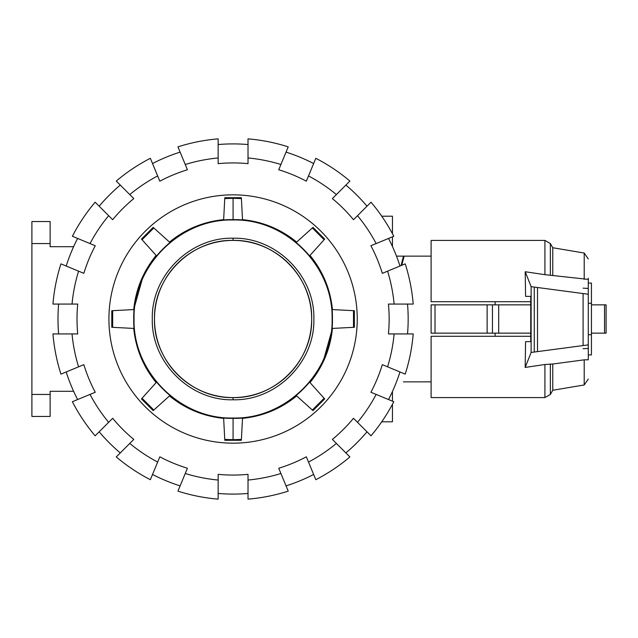 <?xml version="1.0" encoding="UTF-8"?>
<svg xmlns="http://www.w3.org/2000/svg" width="638" height="638" viewBox="0 0 638 638"><rect width="100%" height="100%" fill="white"/><g stroke="black" fill="none" stroke-linecap="round" stroke-linejoin="round"><path stroke-width="0.96" d="M403.455 381.867L431.113 381.867M495.12 333.148L495.12 336.29M588.284 334.719L591.434 334.719L591.434 354.927L588.284 354.927M588.284 303.281L591.434 303.281L591.434 334.719M435.012 304.852L431.113 304.852L431.113 333.148L435.012 333.148L435.012 304.852L530.752 304.852M435.012 333.148L530.752 333.148M495.12 301.71L495.12 304.852M588.284 283.073L591.434 283.073L591.434 303.281M492.44 333.148L492.44 304.852M487.129 333.148L487.129 304.852M401.095 265.567L403.455 256.133L396.493 256.133L404.125 256.133L401.788 265.28M606.1 304.852L606.1 333.148L606.1 304.852L606.1 333.148L606.1 304.852L591.434 304.852M591.434 333.148L606.1 333.148M525.576 296.367L530.752 296.367L525.576 296.367L525.21 271.74L544.916 274.667L544.916 240.414L431.113 240.414L431.113 301.71L530.752 301.71M530.752 336.29L431.113 336.29L431.113 397.586L544.916 397.586L544.916 364.505L525.178 367.44L531.127 352.455L588.284 344.871L588.284 359.792L584.209 359.832L552.771 364.019L544.916 364.505M583.092 288.161L588.284 288.456M525.576 341.633L530.752 341.633L525.576 341.633L525.178 367.44M530.752 296.367L530.752 341.633M531.127 352.455L531.127 286.661L525.21 271.74M588.284 348.428L583.092 348.731M544.916 274.667L588.284 279.396L588.284 294.246L531.127 286.661M583.092 345.174L583.092 293.943M588.284 344.871L588.284 294.246M537.515 351.347L537.515 287.77M584.209 279.348L584.209 253.031L552.771 247.735L552.771 275.161M588.284 359.792L588.284 358.604M584.209 359.832L584.209 384.969L588.284 379.084M552.771 364.019L552.771 390.265L550.363 394.444L544.916 397.586M588.284 278.208L588.284 279.396M233.077 399.787C189.909 400.903 151.182 362.169 152.291 319C151.182 275.831 189.909 237.097 233.077 238.213C276.246 237.097 314.981 275.831 313.864 319C314.981 362.169 276.246 400.903 233.077 399.787L233.077 397.586C275.074 398.67 312.748 360.996 311.663 319C312.748 277.012 275.074 239.33 233.077 240.414C191.089 239.33 153.407 277.004 154.492 319C153.407 360.988 191.089 398.67 233.077 397.586C275.074 398.67 312.748 360.996 311.663 319C312.748 277.012 275.074 239.33 233.077 240.414C191.089 239.33 153.407 277.004 154.492 319C153.407 360.988 191.089 398.67 233.077 397.586C275.074 398.67 312.748 360.996 311.663 319C312.748 277.012 275.074 239.33 233.077 240.414C191.089 239.33 153.407 277.004 154.492 319C153.407 360.988 191.089 398.67 233.077 397.586M233.077 219.982C285.991 218.611 333.459 266.086 332.095 319C333.459 371.906 285.991 419.381 233.077 418.018C180.171 419.389 132.696 371.914 134.06 319C132.696 266.094 180.171 218.619 233.077 219.982L233.077 219.671C286.159 218.3 333.778 265.918 332.414 319C333.778 372.082 286.159 419.7 233.077 418.329C180.004 419.7 132.377 372.082 133.749 319C132.377 265.918 180.004 218.3 233.077 219.671L233.077 198.298L241.403 198.585L242.512 219.639C262.808 221.705 280.856 229.186 296.67 242.073L312.341 227.965L324.112 239.736L310.004 255.415C322.9 271.222 330.372 289.277 332.438 309.574L353.5 310.674L353.5 327.326L332.438 328.426C330.372 348.723 322.9 366.778 310.004 382.585L324.112 398.264L312.341 410.035L296.67 395.927C280.856 408.814 262.808 416.295 242.512 418.361L241.403 439.415L233.077 439.702L224.751 439.415L223.651 418.361C203.355 416.295 185.299 408.814 169.493 395.927L153.822 410.035L142.043 398.264L156.158 382.585C143.263 366.778 135.782 348.723 133.725 328.426L112.663 327.326L112.663 310.674L133.725 309.574C135.782 289.277 143.263 271.222 156.158 255.415L142.043 239.736L153.822 227.965L169.493 242.073C185.299 229.186 203.355 221.705 223.651 219.639L224.751 198.585L233.077 198.298M224.751 439.415L224.799 440.292L241.363 440.292L241.403 439.415M241.363 197.708L241.403 198.585L241.363 197.708L224.799 197.708L224.759 198.49M224.775 198.227L224.799 197.708M153.822 227.965L153.168 227.383L141.461 239.09L142.043 239.736M131.667 309.677L133.725 309.574L143.311 275.385M112.663 327.326L111.794 327.278L111.794 310.722L113.843 310.61M149.962 389.467L141.461 398.909L153.168 410.617L153.654 410.186M169.493 395.927L160.68 403.854M324.208 398.359L324.702 398.909L312.987 410.617L312.341 410.035L312.987 410.617M334.495 328.323L332.438 328.426L322.844 362.615M353.5 327.326L354.369 327.278L354.369 310.722L353.5 310.674M353.532 327.326L348.771 327.573M334.495 309.677L353.723 310.682M316.193 248.533L324.702 239.09L312.987 227.383L312.508 227.814M301.072 238.11L305.474 234.146M242.057 426.997L241.395 439.598M241.387 439.773L241.363 440.292M58.632 333.929A175.091 175.091 0 0 1 58.632 304.071M72.038 333.929L52.954 333.929A180.745 180.745 0 0 0 60.945 374.139L78.586 366.834A161.733 161.733 0 0 1 72.038 333.929L77.724 333.929A156.071 156.071 0 0 1 77.724 304.071L72.038 304.071A161.733 161.733 0 0 1 78.586 271.166L60.945 263.861A180.745 180.745 0 0 0 52.954 304.071L72.038 304.071M407.53 304.071A175.091 175.091 0 0 1 407.53 333.929M394.117 304.071L413.209 304.071A180.745 180.745 0 0 0 405.21 263.861L387.577 271.166A161.733 161.733 0 0 1 394.117 304.071L388.438 304.071A156.071 156.071 0 0 1 388.438 333.929L394.117 333.929A161.733 161.733 0 0 1 387.577 366.834L405.21 374.139A180.745 180.745 0 0 0 413.209 333.929L394.117 333.929M108.915 319A124.163 124.163 0 0 1 233.077 194.837A124.163 124.163 0 0 1 357.248 319A124.163 124.163 0 0 1 233.077 443.163A124.163 124.163 0 0 1 108.915 319M399.962 371.962A175.091 175.091 0 0 1 388.534 399.555M387.577 366.834L382.321 364.657A156.071 156.071 0 0 1 370.893 392.25L376.149 394.42A161.733 161.733 0 0 1 357.511 422.316L371.005 435.81A180.745 180.745 0 0 0 393.782 401.725L376.149 394.42M388.534 238.445A175.091 175.091 0 0 1 399.962 266.038M376.149 243.58L393.782 236.275A180.745 180.745 0 0 0 371.005 202.19L357.511 215.684A161.733 161.733 0 0 1 376.149 243.58L370.893 245.75A156.071 156.071 0 0 1 382.321 273.343L387.577 271.166M366.994 431.798A175.091 175.091 0 0 1 345.876 452.916M357.511 422.316L353.492 418.297A156.071 156.071 0 0 1 332.374 439.415L336.393 443.426A161.733 161.733 0 0 1 308.505 462.064L315.81 479.704A180.745 180.745 0 0 0 349.895 456.928L336.393 443.426M345.876 185.084A175.091 175.091 0 0 1 366.994 206.202M336.393 194.574L349.895 181.072A180.745 180.745 0 0 0 315.81 158.296L308.505 175.936A161.733 161.733 0 0 1 336.393 194.574L332.374 198.585A156.071 156.071 0 0 1 353.492 219.703L357.511 215.684M313.633 474.457A175.091 175.091 0 0 1 286.047 485.885M308.505 462.064L306.328 456.816A156.071 156.071 0 0 1 278.734 468.244L280.911 473.492A161.733 161.733 0 0 1 248.015 480.039L248.015 499.131A180.745 180.745 0 0 0 288.216 491.132L280.911 473.492M286.047 152.115A175.091 175.091 0 0 1 313.633 163.543M280.911 164.508L288.216 146.868A180.745 180.745 0 0 0 248.015 138.869L248.015 157.961A161.733 161.733 0 0 1 280.911 164.508L278.734 169.756A156.071 156.071 0 0 1 306.328 181.184L308.505 175.936M248.015 493.453A175.091 175.091 0 0 1 218.148 493.453M248.015 480.039L248.015 474.353A156.071 156.071 0 0 1 218.148 474.353L218.148 480.039A161.733 161.733 0 0 1 185.251 473.492L177.938 491.132A180.745 180.745 0 0 0 218.148 499.131L218.148 480.039M218.148 144.547A175.091 175.091 0 0 1 248.015 144.547M218.148 157.961L218.148 138.869A180.745 180.745 0 0 0 177.938 146.868L185.251 164.508A161.733 161.733 0 0 1 218.148 157.961L218.148 163.647A156.071 156.071 0 0 1 248.015 163.647L248.015 157.961M180.115 485.885A175.091 175.091 0 0 1 152.522 474.457M185.251 473.492L187.42 468.244A156.071 156.071 0 0 1 159.835 456.816L157.658 462.064A161.733 161.733 0 0 1 129.769 443.426L116.268 456.928A180.745 180.745 0 0 0 150.353 479.704L157.658 462.064M152.522 163.543A175.091 175.091 0 0 1 180.115 152.115M157.658 175.936L150.353 158.296A180.745 180.745 0 0 0 116.268 181.072L129.769 194.574A161.733 161.733 0 0 1 157.658 175.936L159.835 181.184A156.071 156.071 0 0 1 187.42 169.756L185.251 164.508M120.279 452.916A175.091 175.091 0 0 1 99.169 431.798M129.769 443.426L133.789 439.415A156.071 156.071 0 0 1 112.671 418.297L108.651 422.316A161.733 161.733 0 0 1 90.014 394.42L72.373 401.725A180.745 180.745 0 0 0 95.15 435.81L108.651 422.316M99.169 206.202A175.091 175.091 0 0 1 120.279 185.084M108.651 215.684L95.15 202.19A180.745 180.745 0 0 0 72.373 236.275L90.014 243.58A161.733 161.733 0 0 1 108.651 215.684L112.671 219.703A156.071 156.071 0 0 1 133.789 198.585L129.769 194.574M77.621 399.555A175.091 175.091 0 0 1 66.192 371.962M90.014 394.42L95.261 392.25A156.071 156.071 0 0 1 83.833 364.657L78.586 366.834M78.586 271.166L83.833 273.343A156.071 156.071 0 0 1 95.261 245.75L90.014 243.58M66.192 266.038A175.091 175.091 0 0 1 77.621 238.445M392.45 236.826L392.45 246.499M392.45 391.501L392.45 401.174M311.663 319A78.586 78.586 0 0 1 233.077 397.586A78.586 78.586 0 0 1 154.492 319A78.586 78.586 0 0 1 233.077 240.414A78.586 78.586 0 0 1 311.663 319M392.45 404.269L392.45 421.79L381.755 421.79M381.755 216.21L392.45 216.21L392.45 233.731M50.131 243.556L50.131 221.553L31.9 221.553L31.9 243.556L50.131 243.556L50.131 246.699L73.617 246.699M50.131 394.444L31.9 394.444L31.9 416.447L50.131 416.447L50.131 391.301L73.617 391.301M31.9 394.444L31.9 243.556M498.701 333.148L498.701 304.852M604.529 333.148L604.529 304.852M534.269 351.801L534.269 287.307M544.916 240.414L550.363 243.556L550.363 275.185M550.363 363.987L550.363 394.444M233.077 238.213L233.077 240.414M233.077 418.018L233.077 439.702M404.125 256.133L431.113 256.133M552.771 247.735L550.363 243.556M584.209 384.969L552.771 390.265M584.209 253.031L588.284 258.916"/></g></svg>
